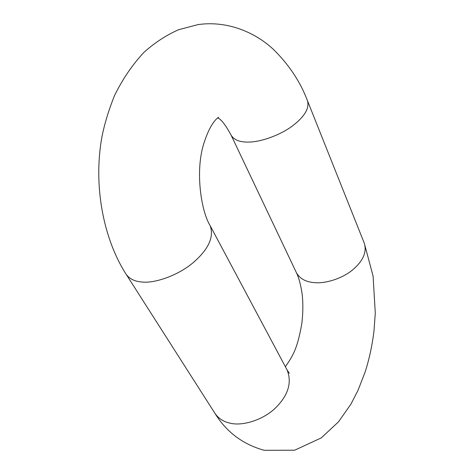 <?xml version="1.0" encoding="UTF-8"?>
<svg xmlns="http://www.w3.org/2000/svg" width="474" height="474" viewBox="0 0 474 474"><rect width="100%" height="100%" fill="white"/><g stroke="black" fill="none" stroke-linecap="round" stroke-linejoin="round"><path stroke-width="0.71" d="M217.773 117.896C221.151 119.258 225.583 124.982 231.069 135.072C234.049 140.097 240.158 142.419 249.389 142.052C260.777 141.892 279.731 135.428 292.31 126.054C304.545 116.746 309.599 108.303 307.478 100.731C300.344 81.842 289.01 64.754 273.474 49.456C254.39 31.562 226.175 20.471 197.919 24.624L178.692 29.69C166.647 34.934 155.122 42.429 144.126 52.17C132.649 64.375 122.813 78.767 114.619 95.339C108.682 110.128 104.422 124.141 101.833 137.371C93.094 186.312 103.658 239.352 126.078 274.168C129.349 278.771 134.492 281.372 141.501 281.965C154.388 283.73 178.491 275.447 193.73 262.175C208.726 248.957 214.195 236.781 210.142 225.654L287.084 369.939C292.061 382.358 288.393 394.842 276.093 407.379C263.597 419.958 242.41 426.339 230.251 423.193C223.681 421.872 218.579 418.589 214.941 413.346L126.078 274.168M214.941 413.346C226.442 432.045 242.848 444.363 264.16 450.3L294.65 450.211L321.254 437.911L338.543 421.789L350.902 404.162L357.923 390.57L365.116 372.054C369.323 358.925 372.286 345.131 374.016 330.674L375.284 313.089L373.091 276.105L364.316 243.286C367.018 252.061 363.137 260.913 352.686 269.848C341.932 278.813 324.974 283.784 314.351 282.634C305.76 281.971 299.775 278.653 296.404 272.68C298.851 277.675 300.765 284.803 302.139 294.052C303.176 303.016 303.087 312.757 301.867 323.28C297.577 347.863 293.442 355.15 285.372 366.728M218.674 117.321C219.332 116.954 210.806 120.017 203.162 145.725C195.448 172.637 201.118 211.037 210.142 225.654M364.316 243.286L307.478 100.731M289.306 373.269L287.084 369.939M231.069 135.072L296.404 272.68"/></g></svg>
